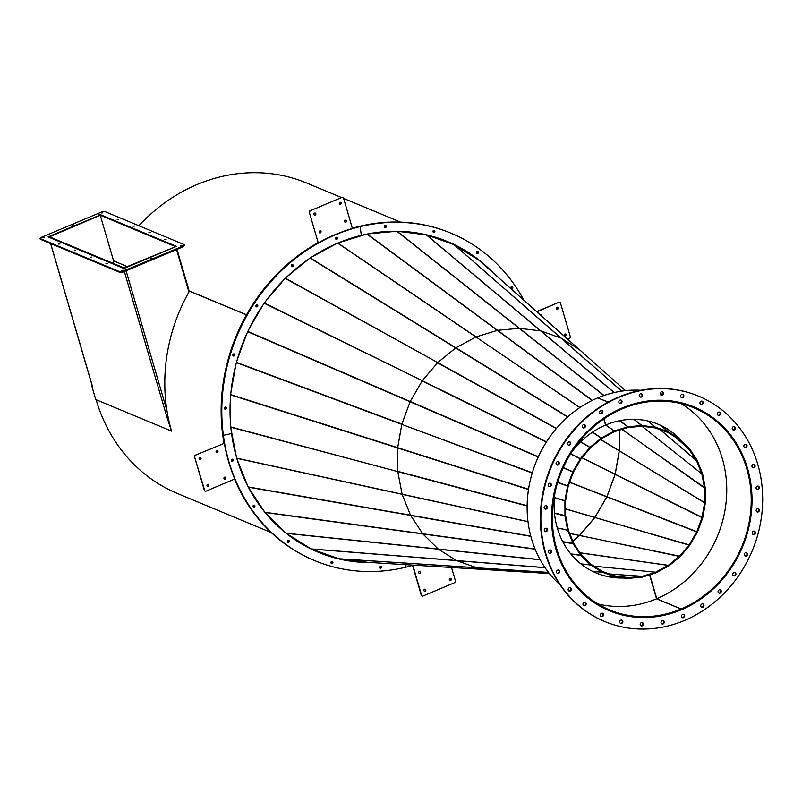 <?xml version="1.0" encoding="UTF-8"?>
<svg xmlns="http://www.w3.org/2000/svg" width="802" height="802" viewBox="0 0 802 802"><rect width="100%" height="100%" fill="white"/><g stroke="black" fill="none" stroke-linecap="round" stroke-linejoin="round"><path stroke-width="1.2" d="M175.708 246.705L124.049 267.888L49.483 236.841L100.25 215.247L113.774 261.482A167.367 149.262 112.6 0 0 112.811 263.206A167.367 149.262 -67.4 0 1 114.014 261.051M340.549 202.325A1.073 0.962 -67.4 0 1 339.737 204.269M341.241 202.976A1.073 0.962 -67.4 0 1 339.376 203.758A1.073 0.962 -67.4 0 1 340.72 202.375A1.073 0.962 -67.4 0 1 341.241 202.976M315.116 213.021A1.073 0.962 -67.4 0 1 314.304 214.976M315.808 213.673A1.073 0.962 -67.4 0 1 314.454 215.056A1.073 0.962 -67.4 0 1 315.286 213.071A1.073 0.962 -67.4 0 1 315.808 213.673M320.339 230.886A1.073 0.962 -67.4 0 1 319.527 232.831M321.031 231.537A1.073 0.962 -67.4 0 1 319.166 232.319A1.073 0.962 -67.4 0 1 320.509 230.936A1.073 0.962 -67.4 0 1 321.031 231.537M345.772 220.179A1.073 0.962 -67.4 0 1 344.96 222.134M346.464 220.831A1.073 0.962 -67.4 0 1 345.121 222.214A1.073 0.962 -67.4 0 1 345.943 220.229A1.073 0.962 -67.4 0 1 346.464 220.831M225.412 407.105A1.073 0.962 -67.4 0 1 224.65 408.94M225.963 407.627A1.073 0.962 -67.4 0 1 224.791 409.06A1.073 0.962 -67.4 0 0 225.603 407.115A1.073 0.962 -67.4 0 1 225.963 407.627M233.873 353.893A1.073 0.962 -67.4 0 1 233.111 355.737M234.425 354.424A1.073 0.962 -67.4 0 1 233.252 355.857A1.073 0.962 -67.4 0 0 234.064 353.903A1.073 0.962 -67.4 0 1 234.425 354.424M256.931 304.79A1.073 0.962 -67.4 0 1 256.169 306.635M257.482 305.321A1.073 0.962 -67.4 0 1 256.309 306.755A1.073 0.962 -67.4 0 0 257.121 304.8A1.073 0.962 -67.4 0 1 257.482 305.321M292.329 264.6A1.073 0.962 -67.4 0 1 291.557 266.444M292.87 265.131A1.073 0.962 -67.4 0 1 291.697 266.565A1.073 0.962 -67.4 0 0 292.509 264.62A1.073 0.962 -67.4 0 1 292.87 265.131M336.589 237.262A1.073 0.962 -67.4 0 1 335.827 239.106M337.141 237.793A1.073 0.962 -67.4 0 1 335.968 239.227A1.073 0.962 -67.4 0 0 336.78 237.282A1.073 0.962 -67.4 0 1 337.141 237.793M205.051 491.115A0.972 0.872 -67.4 0 1 204.4 490.513L194.485 456.589A0.972 0.872 -67.4 0 1 195.066 455.335L224.309 443.305A177.332 158.144 -67.4 0 1 317.772 243.136L317.442 243.006A0.972 0.872 112.6 0 0 317.933 241.803L309.261 212.139A0.972 0.872 -67.4 0 1 309.843 210.896L342.073 197.332A0.972 0.872 -67.4 0 1 342.865 197.412M223.989 443.165A177.332 158.144 -67.4 0 1 317.442 243.006M317.933 241.803L309.261 212.139M309.843 210.896L342.073 197.332M342.705 197.332L343.035 197.462A0.972 0.872 112.6 0 1 343.507 198.004L352.409 228.46A177.332 158.144 -67.4 0 1 450.754 233.081A177.332 158.144 -67.4 0 1 450.914 233.141M343.035 197.462A0.972 0.872 112.6 0 0 342.394 197.472M310.173 211.026A0.972 0.872 112.6 0 0 309.592 212.279M318.264 241.933A0.972 0.872 -67.4 0 1 317.772 243.136M368.118 562.352A168.149 149.954 -67.4 0 1 338.965 558.793M338.845 558.763A168.149 149.954 -67.4 0 1 317.943 552.017A168.149 149.954 -67.4 0 1 285.963 533.129M189.142 291.016L246.485 314.875M189.422 291.116A168.149 149.954 112.6 0 0 171.558 431.135L96.11 399.717A168.149 149.954 -67.4 0 0 177.483 493.521L271.256 532.578M355.497 560.819A167.367 149.262 -67.4 0 1 351.597 560.337M327.457 554.733A167.367 149.262 -67.4 0 1 322.524 552.989M301.321 542.784A167.367 149.262 -67.4 0 1 295.978 539.435M278.134 525.37A167.367 149.262 -67.4 0 1 272.941 520.267M258.795 503.095A167.367 149.262 -67.4 0 1 254.294 496.278M244.069 476.769A167.367 149.262 -67.4 0 1 240.72 468.428M234.535 447.366A167.367 149.262 -67.4 0 1 232.72 437.842M230.605 415.977A167.367 149.262 -67.4 0 1 230.565 405.722M232.46 383.787A167.367 149.262 -67.4 0 1 234.314 373.321M240.059 352.038A167.367 149.262 -67.4 0 1 243.778 341.903M253.151 321.933A167.367 149.262 -67.4 0 1 255.036 318.554L254.665 318.324M175.708 246.665L123.378 268.179L48.671 237.001L99.929 215.116L100.932 214.966L176.059 246.244L175.377 246.535L100.25 215.247L113.593 260.871L127.508 266.675M168.139 417.21L166.976 417.261L171.558 431.135L95.779 399.576L91.849 386.143M176.54 249.542L188.951 291.958M168.189 417.461L167.628 417.692M189.262 291.407L176.971 249.362M152.3 258.294L150.826 258.404L152.3 258.294M102.856 212.861L101.373 212.971L102.856 212.861M118.676 219.447L117.202 219.558L118.676 219.447M134.505 226.034L133.022 226.154L134.505 226.034M150.335 232.63L148.851 232.74L150.335 232.63M166.154 239.217L164.671 239.327L166.154 239.217M181.984 245.803L180.5 245.923L181.984 245.803M184.48 244.72L104.541 211.427L102.034 211.808L40.982 237.492L40.1 238.545L120.039 271.828L122.556 271.457L183.598 245.773L184.48 244.72L183.808 246.485L183.598 245.773M122.556 271.457L122.756 272.169L126.997 270.384L123.939 268.48L176.51 246.364L97.794 213.593L100.651 214.776L48.07 236.891L126.786 269.673L126.997 270.384L183.808 246.485M72.28 224.971L73.764 224.851L72.28 224.971M121.724 270.404L123.207 270.284L121.724 270.404M105.904 263.808L107.378 263.698L105.904 263.808M90.075 257.221L91.558 257.111L90.075 257.221M74.255 250.635L75.729 250.515L74.255 250.635M58.426 244.039L59.909 243.928L58.426 244.039M42.606 237.452L44.08 237.342L42.606 237.452M122.756 272.169L120.25 272.54L120.039 271.828M40.1 238.545L40.311 239.257L120.25 272.54M565.32 334.013A1.073 0.962 -67.4 0 1 564.508 335.968M565.37 336.038A1.073 0.962 -67.4 0 1 564.107 335.066A1.073 0.962 -67.4 0 1 565.49 334.063A1.073 0.962 -67.4 0 1 565.37 336.038M557.49 307.226A1.073 0.962 -67.4 0 1 556.678 309.171M557.53 309.251A1.073 0.962 -67.4 0 1 556.267 308.279A1.073 0.962 -67.4 0 1 558.222 308.249A1.073 0.962 -67.4 0 1 557.53 309.251M539.886 314.474A1.073 0.962 -67.4 0 1 541.21 315.647M385.401 225.452A1.073 0.962 -67.4 0 1 384.629 227.297M385.301 227.357A1.073 0.962 -67.4 0 1 384.77 227.417A1.073 0.962 -67.4 0 0 385.582 225.462A1.073 0.962 -67.4 0 1 385.301 227.357M433.962 230.314A1.073 0.962 -67.4 0 1 433.2 232.159M433.872 232.219A1.073 0.962 -67.4 0 1 433.341 232.279A1.073 0.962 -67.4 0 0 434.153 230.334A1.073 0.962 -67.4 0 1 433.872 232.219M477.541 251.387A1.073 0.962 -67.4 0 1 476.779 253.231M477.451 253.292A1.073 0.962 -67.4 0 1 476.919 253.352A1.073 0.962 -67.4 0 0 477.731 251.407A1.073 0.962 -67.4 0 1 477.451 253.292M511.866 286.605A1.073 0.962 -67.4 0 1 511.095 288.449M511.766 288.509A1.073 0.962 -67.4 0 1 511.235 288.57A1.073 0.962 -67.4 0 0 512.047 286.615A1.073 0.962 -67.4 0 1 511.766 288.509M479.205 260.429A168.25 150.044 112.6 0 0 479.175 260.409A168.149 149.954 -67.4 0 1 490.854 270.805M411.296 232.149A168.149 149.954 -67.4 0 1 447.225 241.552A168.149 149.954 -67.4 0 1 478.944 260.229A168.25 150.044 112.6 0 0 447.265 241.462M492.017 271.838A168.25 150.044 112.6 0 0 447.426 241.532A168.25 150.044 112.6 0 1 492.017 271.838M352.349 228.249A177.332 158.144 -67.4 0 1 450.423 232.941A177.332 158.144 -67.4 0 1 450.594 233.011M536.688 311.627L559.004 302.234A0.972 0.872 -67.4 0 1 559.796 302.314M536.899 311.808L559.004 302.234M559.646 302.234L559.966 302.364A0.972 0.872 112.6 0 1 560.438 302.915L570.362 336.84A0.972 0.872 112.6 0 1 569.781 338.093L567.495 339.056M540.528 314.354A1.073 0.962 -67.4 0 1 540.919 315.387M559.966 302.364A0.972 0.872 112.6 0 0 559.335 302.374M425.1 589.159A1.073 0.962 -67.4 0 1 424.288 591.104M423.927 590.593A1.073 0.962 -67.4 0 1 425.271 589.209A1.073 0.962 -67.4 0 1 425.501 590.944A1.073 0.962 -67.4 0 1 423.927 590.593M450.544 578.453A1.073 0.962 -67.4 0 1 449.732 580.407M449.371 579.896A1.073 0.962 -67.4 0 1 450.714 578.503A1.073 0.962 -67.4 0 1 450.945 580.237A1.073 0.962 -67.4 0 1 449.371 579.896M419.877 571.295A1.073 0.962 -67.4 0 1 419.065 573.25M418.704 572.728A1.073 0.962 -67.4 0 1 420.569 571.946A1.073 0.962 -67.4 0 1 419.225 573.33A1.073 0.962 -67.4 0 1 418.704 572.728M451.546 567.495L455.586 581.29A0.972 0.872 112.6 0 1 454.995 582.533L422.774 596.097A0.972 0.872 112.6 0 1 421.662 595.555L412.819 565.31M421.982 596.016A0.972 0.872 -67.4 0 1 421.341 595.425L412.559 565.39M200.33 457.461A1.073 0.962 -67.4 0 1 199.528 459.416M199.808 457.521A1.073 0.962 -67.4 0 1 200.38 459.486A1.073 0.962 -67.4 0 1 199.117 458.523A1.073 0.962 -67.4 0 1 199.808 457.521M208.169 484.258A1.073 0.962 -67.4 0 1 207.357 486.202M207.638 484.318A1.073 0.962 -67.4 0 1 208.901 485.29A1.073 0.962 -67.4 0 1 206.956 485.31A1.073 0.962 -67.4 0 1 207.638 484.318M225.131 477.12A1.073 0.962 -67.4 0 1 224.319 479.075M224.6 477.18A1.073 0.962 -67.4 0 1 225.172 479.145A1.073 0.962 -67.4 0 1 223.908 478.172A1.073 0.962 -67.4 0 1 224.6 477.18M217.292 450.333A1.073 0.962 -67.4 0 1 216.48 452.278M216.761 450.393A1.073 0.962 -67.4 0 1 218.024 451.366A1.073 0.962 -67.4 0 1 216.64 452.368A1.073 0.962 -67.4 0 1 216.761 450.393M380.539 566.272A1.073 0.962 -67.4 0 1 379.777 568.117M380.729 566.292A1.073 0.962 -67.4 0 1 379.917 568.237A1.073 0.962 -67.4 0 0 380.729 566.292M331.968 561.41A1.073 0.962 -67.4 0 1 331.206 563.245M332.158 561.42A1.073 0.962 -67.4 0 1 331.346 563.365A1.073 0.962 -67.4 0 0 332.158 561.42M288.399 540.337A1.073 0.962 -67.4 0 1 287.627 542.172M288.58 540.347A1.073 0.962 -67.4 0 1 287.768 542.302A1.073 0.962 -67.4 0 0 288.58 540.347M254.074 505.12A1.073 0.962 -67.4 0 1 253.312 506.964M254.264 505.13A1.073 0.962 -67.4 0 1 253.452 507.085A1.073 0.962 -67.4 0 0 254.264 505.13M232.38 459.215A1.073 0.962 -67.4 0 1 231.608 461.05M232.56 459.225A1.073 0.962 -67.4 0 1 231.748 461.17A1.073 0.962 -67.4 0 0 232.56 459.225M317.913 552.107A168.25 150.044 112.6 0 0 353.872 561.41M318.073 552.177A168.25 150.044 112.6 0 0 369.832 562.463A168.25 150.044 112.6 0 1 318.073 552.177M314.584 560.558A177.332 158.144 -67.4 0 1 314.414 560.488A177.332 158.144 -67.4 0 1 235.076 479.776L234.745 479.646A0.972 0.872 112.6 0 0 234.465 479.285M314.254 560.418A177.332 158.144 -67.4 0 1 314.093 560.347A177.332 158.144 -67.4 0 1 234.745 479.646M235.076 479.776A0.972 0.872 -67.4 0 0 234.004 479.345L205.843 491.195A0.972 0.872 112.6 0 1 204.731 490.654L194.485 456.589M195.066 455.335L224.309 443.305M195.397 455.466A0.972 0.872 112.6 0 0 194.806 456.719M138.876 225.723A168.149 149.954 -67.4 0 1 306.765 183.056L341.562 197.553M189.112 290.885L246.535 314.795M254.675 318.304L255.086 318.474A167.367 149.262 -67.4 0 1 258.555 312.65M271.266 294.655A167.367 149.262 -67.4 0 1 278.043 286.675M293.732 271.276A167.367 149.262 -67.4 0 1 301.472 264.961M319.707 252.74A167.367 149.262 -67.4 0 1 327.938 248.289M348.198 239.788A167.367 149.262 -67.4 0 1 356.399 237.262M378.093 232.971A167.367 149.262 -67.4 0 1 385.792 232.259M408.248 232.6A167.367 149.262 -67.4 0 1 414.985 233.432M437.451 238.745A167.367 149.262 -67.4 0 1 442.904 240.67M464.579 251.216A167.367 149.262 -67.4 0 1 468.478 253.663M622.432 408.699L622.532 408.749A109.463 97.623 -67.4 0 1 693.85 407.817A109.463 97.623 -67.4 0 1 750.993 507.526A109.463 97.623 -67.4 0 1 681.078 608.959L656.607 598.773A109.463 97.623 -67.4 0 1 597.841 603.896A109.463 97.623 -67.4 0 0 656.527 598.803L680.998 608.999L681.209 609.71A110.245 98.315 -67.4 0 1 609.39 610.643A110.245 98.315 -67.4 0 1 551.836 510.222A110.245 98.315 -67.4 0 1 622.242 408.068L622.121 408.017M608.036 402.153L597.771 397.882A110.245 98.315 -67.4 0 0 529.51 483.806A110.245 98.315 -67.4 0 0 560.007 584.758M680.998 608.999A109.463 97.623 -67.4 0 1 609.69 609.921A109.463 97.623 -67.4 0 1 552.548 510.212A109.463 97.623 -67.4 0 1 622.452 408.779L622.242 408.068M605.5 424.88L605.781 425A80.561 71.839 -67.4 0 1 658.262 424.308A80.561 71.839 -67.4 0 1 681.199 440.438M658.101 424.238A80.561 71.839 -67.4 0 1 678.973 438.323M656.637 598.853L656.607 598.773A109.463 97.623 -67.4 0 0 725.83 504.679A109.463 97.623 -67.4 0 0 681.219 403.657A109.463 97.623 -67.4 0 1 722.351 458.694A109.463 97.623 -67.4 0 1 656.798 598.693L656.507 598.573M603.976 418.855L605.781 425M649.78 574.823L656.798 598.693M226.284 407.767A1.073 0.962 -67.4 0 1 224.941 409.15A1.073 0.962 -67.4 0 1 224.72 407.416A1.073 0.962 -67.4 0 1 226.284 407.767M234.755 354.554A1.073 0.962 -67.4 0 1 233.402 355.938A1.073 0.962 -67.4 0 1 234.234 353.953A1.073 0.962 -67.4 0 1 234.755 354.554M257.803 305.452A1.073 0.962 -67.4 0 1 256.46 306.835A1.073 0.962 -67.4 0 1 256.229 305.111A1.073 0.962 -67.4 0 1 257.803 305.452M293.201 265.262A1.073 0.962 -67.4 0 1 291.858 266.655A1.073 0.962 -67.4 0 1 291.627 264.921A1.073 0.962 -67.4 0 1 293.201 265.262M337.472 237.923A1.073 0.962 -67.4 0 1 335.597 238.715A1.073 0.962 -67.4 0 1 337.472 237.923M413.391 565.149A177.332 158.144 -67.4 0 1 405.662 567.225A177.332 158.144 -67.4 0 1 314.745 560.628A177.332 158.144 -67.4 0 1 223.407 435.526A177.332 158.144 -67.4 0 1 360.158 226.615L361.331 235.337A168.25 150.044 112.6 0 0 231.567 433.551L223.076 435.396A177.332 158.144 -67.4 0 1 359.837 226.475A177.332 158.144 -67.4 0 1 450.754 233.081L450.423 232.941M493.441 273.111A168.25 150.044 112.6 0 0 447.586 241.592A168.25 150.044 112.6 0 0 361.331 235.337L360.158 226.615A177.332 158.144 -67.4 0 1 451.075 233.212A177.332 158.144 -67.4 0 1 523.876 300.209M397.782 471.586L400.649 486.583M236.319 456.649L231.026 429M402.103 494.182L236.76 458.183M401 488.428L400.639 486.593M337.712 243.136L475.897 336.98L455.887 347.807A1.444 1.193 -58.3 0 0 455.666 347.958L437.732 362.604L556.468 428.388M311.597 257.121L336.499 243.658M528.498 489.541L397.652 447.957L397.742 471.325L527.145 505.721M230.645 424.97L230.535 397.06M538.212 457.03L410.073 401.752L401.872 424.108A1.444 1.183 -69.5 0 0 401.802 424.368L397.672 447.676A1.444 1.183 -72.4 0 0 397.652 447.957L230.705 394.895M230.946 392.308L235.788 364.99M237.151 359.978L246.675 333.993M546.352 442.062L422.163 380.96L410.193 401.501A1.444 1.173 -66.7 0 0 410.073 401.752L401.892 424.118L236.48 362.374M248.921 329.211L262.845 305.271M556.297 428.599L437.561 362.795L422.293 380.729L546.503 441.832M265.733 301.171L283.748 279.968M286.905 276.85L308.61 259.136M247.728 331.707L410.073 401.752L422.163 380.96A1.444 1.183 -63.8 0 1 422.293 380.729L437.561 362.795A1.444 1.183 -61 0 1 437.732 362.604L455.927 347.797L567.816 416.85M230.846 427.225L397.762 471.596A1.444 1.193 -75.1 0 1 397.742 471.325L397.692 447.696L528.538 489.27M538.332 456.779L247.848 331.457M527.135 505.982L397.782 471.616L402.113 494.212L527.987 521.591M567.696 530.232L568.337 530.002L565.621 515.806L564.979 516.037L567.696 530.232L557.3 527.967M579.836 407.566L475.937 336.97L455.927 347.797M605.54 425.02L614.302 430.975L601.51 437.922L590.252 447.115L580.498 458.554L572.849 471.666L567.585 485.942L564.919 500.839L564.979 516.037L554.493 513.25M622.352 578.011A80.561 71.839 -67.4 0 1 596.327 573.049A80.561 71.839 -67.4 0 1 557.34 528.107L568.337 530.002L573.661 543.225L581.249 554.713L591.054 564.347L602.472 571.495L615.034 575.946L628.467 577.6L642.161 576.347L655.635 572.207L594.001 566.202L655.635 572.207L668.206 565.41L679.565 556.157L689.209 544.819L696.828 531.706L701.971 517.691L704.597 502.944L704.537 488.037L701.82 473.842L642.021 426.283L701.82 473.842L696.497 460.619L688.838 449.04L679.194 439.566L667.685 432.348L655.124 427.897L641.69 426.243L627.886 427.526L614.522 431.636L601.951 438.433L592.578 432.128M532.207 473.04L401.822 424.388L397.692 447.696M285.281 278.434L437.762 362.594L285.482 278.244M264.229 303.276L422.323 380.729L264.389 303.046M401.822 424.388L532.287 472.769M397.782 471.616L230.816 426.955M601.951 438.433L590.513 447.777L580.949 459.025L573.38 472.017L568.157 486.283L565.56 500.899L565.611 515.686L554.463 512.979M627.886 427.526L627.796 426.814L614.432 430.925L614.522 431.636L614.302 430.975M565.55 501.029L554.413 497.781M565.56 500.899L554.433 497.501M568.157 486.283L557.621 482.523M568.187 486.152L557.701 482.253M573.33 472.137L563.184 467.807M573.38 472.017L563.305 467.556M580.879 459.135L570.563 453.972M580.949 459.025L570.713 453.742M590.513 447.777L580.488 442.002M590.593 447.686L580.688 441.812M601.851 438.504L592.357 432.278M385.632 227.487A1.073 0.962 -67.4 0 1 384.369 226.515A1.073 0.962 -67.4 0 1 385.752 225.512A1.073 0.962 -67.4 0 1 385.632 227.487M434.193 232.359A1.073 0.962 -67.4 0 1 433.621 230.395A1.073 0.962 -67.4 0 1 434.885 231.357A1.073 0.962 -67.4 0 1 434.193 232.359M477.771 253.432A1.073 0.962 -67.4 0 1 477.2 251.467A1.073 0.962 -67.4 0 1 478.463 252.429A1.073 0.962 -67.4 0 1 477.771 253.432M512.087 288.64A1.073 0.962 -67.4 0 1 511.516 286.675A1.073 0.962 -67.4 0 1 512.779 287.647A1.073 0.962 -67.4 0 1 512.087 288.64M405.662 567.225L405.321 564.648L405.662 567.225M380.198 566.352A1.073 0.962 -67.4 0 1 381.461 567.315A1.073 0.962 -67.4 0 1 380.068 568.317A1.073 0.962 -67.4 0 1 380.198 566.352M331.627 561.48A1.073 0.962 -67.4 0 1 332.89 562.453A1.073 0.962 -67.4 0 1 331.497 563.455A1.073 0.962 -67.4 0 1 331.627 561.48M288.048 540.408A1.073 0.962 -67.4 0 1 289.311 541.38A1.073 0.962 -67.4 0 1 287.928 542.383A1.073 0.962 -67.4 0 1 288.048 540.408M253.733 505.19A1.073 0.962 -67.4 0 1 254.304 507.155A1.073 0.962 -67.4 0 1 253.041 506.192A1.073 0.962 -67.4 0 1 253.733 505.19M232.029 459.285A1.073 0.962 -67.4 0 1 233.292 460.258A1.073 0.962 -67.4 0 1 231.347 460.278A1.073 0.962 -67.4 0 1 232.029 459.285M314.093 560.347L314.414 560.488A177.332 158.144 -67.4 0 1 223.076 435.396L231.567 433.551A168.25 150.044 112.6 0 0 318.234 552.237A168.25 150.044 112.6 0 0 371.927 562.593M583.555 424.589A1.754 1.564 112.6 0 0 584.197 427.907A1.754 1.564 112.6 0 0 584.558 424.629A1.754 1.564 112.6 0 0 583.555 424.589M584.297 424.549A1.754 1.564 -67.4 0 1 582.964 427.747M568.869 441.892A1.754 1.564 112.6 0 0 568.508 445.17A1.754 1.564 112.6 0 0 569.861 441.932A1.754 1.564 112.6 0 0 568.869 441.892M569.6 441.852A1.754 1.564 -67.4 0 1 568.267 445.05M557.34 461.701A1.754 1.564 112.6 0 0 556.979 464.99A1.754 1.564 112.6 0 0 559.245 463.426A1.754 1.564 112.6 0 0 557.34 461.701M558.082 461.661A1.754 1.564 -67.4 0 1 556.748 464.859M549.44 483.265A1.754 1.564 112.6 0 0 549.079 486.553A1.754 1.564 112.6 0 0 550.433 483.305A1.754 1.564 112.6 0 0 549.44 483.265M550.172 483.225A1.754 1.564 -67.4 0 1 548.839 486.423M545.45 505.741A1.754 1.564 112.6 0 0 545.089 509.029A1.754 1.564 112.6 0 0 547.355 507.476A1.754 1.564 112.6 0 0 545.45 505.741M546.192 505.711A1.754 1.564 -67.4 0 1 544.859 508.909M545.54 528.287A1.754 1.564 112.6 0 0 545.18 531.566A1.754 1.564 112.6 0 0 547.445 530.012A1.754 1.564 112.6 0 0 545.54 528.287M546.282 528.247A1.754 1.564 -67.4 0 1 544.949 531.445M549.701 550.012A1.754 1.564 112.6 0 0 549.34 553.3A1.754 1.564 112.6 0 0 551.606 551.736A1.754 1.564 112.6 0 0 549.701 550.012M550.433 549.971A1.754 1.564 -67.4 0 1 549.099 553.169M557.761 570.092A1.754 1.564 112.6 0 0 557.41 573.38A1.754 1.564 112.6 0 0 559.666 571.826A1.754 1.564 112.6 0 0 557.761 570.092M558.503 570.062A1.754 1.564 -67.4 0 1 557.169 573.26M569.43 587.766A1.754 1.564 112.6 0 0 570.072 591.084A1.754 1.564 112.6 0 0 570.433 587.806A1.754 1.564 112.6 0 0 569.43 587.766M570.172 587.726A1.754 1.564 -67.4 0 1 568.839 590.924M584.257 602.332A1.754 1.564 112.6 0 0 583.896 605.62A1.754 1.564 112.6 0 0 586.162 604.056A1.754 1.564 112.6 0 0 584.257 602.332M584.999 602.292A1.754 1.564 -67.4 0 1 583.666 605.49M601.66 613.249A1.754 1.564 112.6 0 0 601.299 616.538A1.754 1.564 112.6 0 0 603.565 614.974A1.754 1.564 112.6 0 0 601.66 613.249M602.392 613.209A1.754 1.564 -67.4 0 1 601.069 616.407M620.979 620.086A1.754 1.564 112.6 0 0 620.618 623.375A1.754 1.564 112.6 0 0 622.873 621.821A1.754 1.564 112.6 0 0 620.979 620.086M621.71 620.056A1.754 1.564 -67.4 0 1 620.377 623.254M641.46 622.593A1.754 1.564 112.6 0 0 641.099 625.881A1.754 1.564 112.6 0 0 643.364 624.317A1.754 1.564 112.6 0 0 641.46 622.593M642.202 622.553A1.754 1.564 -67.4 0 1 640.868 625.75M662.332 620.658A1.754 1.564 112.6 0 0 661.971 623.946A1.754 1.564 112.6 0 0 664.236 622.392A1.754 1.564 112.6 0 0 662.332 620.658M663.074 620.618A1.754 1.564 -67.4 0 1 661.74 623.826M682.783 614.372A1.754 1.564 112.6 0 0 683.424 617.69A1.754 1.564 112.6 0 0 682.783 614.372M683.525 614.332A1.754 1.564 -67.4 0 1 682.191 617.53M702.031 603.956A1.754 1.564 112.6 0 0 701.68 607.244A1.754 1.564 112.6 0 0 703.935 605.69A1.754 1.564 112.6 0 0 702.031 603.956M702.773 603.926A1.754 1.564 -67.4 0 1 701.439 607.124M719.344 589.831A1.754 1.564 112.6 0 0 718.983 593.119A1.754 1.564 112.6 0 0 721.249 591.555A1.754 1.564 112.6 0 0 719.344 589.831M720.076 589.791A1.754 1.564 -67.4 0 1 718.742 592.989M734.041 572.528A1.754 1.564 112.6 0 0 733.68 575.816A1.754 1.564 112.6 0 0 735.935 574.252A1.754 1.564 112.6 0 0 734.041 572.528M734.772 572.488A1.754 1.564 -67.4 0 1 733.439 575.686M745.559 552.718A1.754 1.564 112.6 0 0 745.198 555.997A1.754 1.564 112.6 0 0 747.464 554.443A1.754 1.564 112.6 0 0 745.559 552.718M746.301 552.678A1.754 1.564 -67.4 0 1 744.968 555.876M753.459 531.155A1.754 1.564 112.6 0 0 753.108 534.443A1.754 1.564 112.6 0 0 755.364 532.879A1.754 1.564 112.6 0 0 753.459 531.155M754.201 531.114A1.754 1.564 -67.4 0 1 752.867 534.312M757.449 508.668A1.754 1.564 112.6 0 0 757.088 511.957A1.754 1.564 112.6 0 0 759.354 510.393A1.754 1.564 112.6 0 0 757.449 508.668M758.191 508.628A1.754 1.564 -67.4 0 1 756.857 511.826M757.359 486.132A1.754 1.564 112.6 0 0 757.008 489.42A1.754 1.564 112.6 0 0 759.263 487.857A1.754 1.564 112.6 0 0 757.359 486.132M758.101 486.092A1.754 1.564 -67.4 0 1 756.767 489.29M753.198 464.408A1.754 1.564 112.6 0 0 753.84 467.726A1.754 1.564 112.6 0 0 754.201 464.448A1.754 1.564 112.6 0 0 753.198 464.408M753.94 464.368A1.754 1.564 -67.4 0 1 752.607 467.566M745.138 444.318A1.754 1.564 112.6 0 0 744.777 447.606A1.754 1.564 112.6 0 0 747.043 446.042A1.754 1.564 112.6 0 0 745.138 444.318M745.87 444.278A1.754 1.564 -67.4 0 1 744.547 447.476M733.469 426.654A1.754 1.564 112.6 0 0 733.108 429.942A1.754 1.564 112.6 0 0 735.374 428.378A1.754 1.564 112.6 0 0 733.469 426.654M734.201 426.614A1.754 1.564 -67.4 0 1 732.878 429.812M718.642 412.088A1.754 1.564 112.6 0 0 719.284 415.406A1.754 1.564 112.6 0 0 718.642 412.088M719.384 412.048A1.754 1.564 -67.4 0 1 718.051 415.246M701.239 401.17A1.754 1.564 112.6 0 0 701.88 404.489A1.754 1.564 112.6 0 0 701.239 401.17M701.981 401.13A1.754 1.564 -67.4 0 1 700.647 404.328M681.931 394.323A1.754 1.564 112.6 0 0 681.57 397.612A1.754 1.564 112.6 0 0 683.825 396.058A1.754 1.564 112.6 0 0 681.931 394.323M682.662 394.283A1.754 1.564 -67.4 0 1 681.329 397.491M661.439 391.827A1.754 1.564 112.6 0 0 661.079 395.105A1.754 1.564 112.6 0 0 663.344 393.551A1.754 1.564 112.6 0 0 661.439 391.827M662.181 391.787A1.754 1.564 -67.4 0 1 660.848 394.985M640.567 393.752A1.754 1.564 112.6 0 0 640.207 397.04A1.754 1.564 112.6 0 0 642.472 395.486A1.754 1.564 112.6 0 0 640.567 393.752M641.309 393.722A1.754 1.564 -67.4 0 1 639.976 396.92M600.868 410.454A1.754 1.564 112.6 0 0 600.508 413.742A1.754 1.564 112.6 0 0 602.773 412.188A1.754 1.564 112.6 0 0 600.868 410.454M601.6 410.423A1.754 1.564 -67.4 0 1 600.277 413.621M620.116 400.048A1.754 1.564 112.6 0 0 619.756 403.336A1.754 1.564 112.6 0 0 622.021 401.772A1.754 1.564 112.6 0 0 620.116 400.048M620.848 400.008A1.754 1.564 -67.4 0 1 619.525 403.205M631.796 404.499A110.345 98.405 112.6 0 0 552.207 504.869A110.345 98.405 112.6 0 0 609.35 610.733A110.345 98.405 112.6 0 0 671.745 613.249A110.345 98.405 112.6 0 0 751.324 512.879A110.345 98.405 112.6 0 0 694.181 407.005A110.345 98.405 112.6 0 0 631.796 404.499M609.109 610.633A110.345 98.405 112.6 0 0 624.618 615.415M698.442 396.088A122.064 108.851 112.6 0 0 698.201 395.987A122.064 108.851 112.6 0 0 629.179 393.211A122.064 108.851 112.6 0 0 541.149 504.237A122.064 108.851 112.6 0 0 604.357 621.349A122.064 108.851 112.6 0 0 604.598 621.45M673.86 624.327A122.064 108.851 112.6 0 0 761.9 513.3A122.064 108.851 112.6 0 0 698.692 396.188A122.064 108.851 112.6 0 0 629.67 393.411A122.064 108.851 112.6 0 0 541.631 504.438A122.064 108.851 112.6 0 0 604.848 621.55A122.064 108.851 112.6 0 0 673.86 624.327M708.256 414.544A110.345 98.405 112.6 0 0 693.941 406.905M497.39 330.364A1.444 1.223 -53.5 0 0 497.29 330.384L482.714 334.875M338.865 242.655L366.293 234.224M592.137 400.449L497.34 330.374L476.067 336.92L337.853 243.086M367.727 233.933L396.81 231.237M519.415 328.319L397.1 231.247L426.484 234.856L453.972 244.59L478.954 260.229L579.034 349.351M572.758 540.989L579.495 535.485A0.662 0.622 -78.3 0 0 579.585 535.405L594.823 517.46A0.662 0.632 -73.8 0 0 594.894 517.36L606.843 496.819A0.662 0.632 -68.7 0 0 606.893 496.699L615.094 474.353A0.662 0.632 -63.5 0 0 615.124 474.223L619.254 450.924A0.662 0.632 -58.6 0 0 619.264 450.794L619.184 430.203M600.678 439.456L619.344 450.784M600.578 439.536L705.329 503.044L702.672 517.942L697.529 531.957L689.75 545.33L680.006 556.768L668.748 565.961L655.805 572.889M582.052 457.731L615.204 474.243L619.334 450.945L619.264 430.173M581.971 457.832L702.672 517.942M569.641 482.202L606.974 496.729L615.204 474.253L702.742 517.671M569.59 482.323L697.409 532.217M565.58 508.989L594.883 517.521M569.691 533.36L579.645 535.455L594.894 517.501L689.75 545.33M569.731 533.47L679.565 556.157L680.006 556.768M565.58 508.869L594.964 517.4L606.964 496.739L697.529 531.957M236.801 458.323L402.133 494.313L410.514 515.195A1.444 1.213 -80.1 0 0 410.624 515.415L248.379 487.175M247.808 486.072L237.181 459.636M368.248 562.372L497.511 570.322L368.178 562.362L339.025 558.804L311.076 548.909L286.113 533.22L265.251 512.699M264.69 512.017L248.74 487.877M622.212 407.987L622.332 408.028A110.245 98.315 -67.4 0 1 694.151 407.095A110.245 98.315 -67.4 0 1 751.705 507.516A110.245 98.315 -67.4 0 1 681.289 609.67L681.179 609.63M608.106 402.113L597.861 397.842A110.245 98.315 -67.4 0 1 640.988 390.283M660.156 393.571A110.245 98.315 -67.4 0 1 662.492 394.273M681.078 608.959L681.289 609.67M622.332 408.028L622.532 408.749M614.432 430.925L605.6 424.92M579.946 407.496L476.087 337.081M622.051 429.321L704.537 488.037L705.269 487.847L702.562 473.651L701.82 473.842L702.512 473.511L697.249 460.398L689.54 448.679L679.545 438.854L668.226 431.757L655.434 427.195L641.871 425.511L627.796 426.814L619.565 420.729M603.876 395.536L519.235 328.329L497.591 330.324L592.327 400.358M614.081 392.579L540.728 330.925L519.485 328.329L604.046 395.476M621.68 391.135L560.999 338.073L540.969 330.975L614.222 392.549M579.475 349.652L625.48 390.654L579.275 349.502L561.23 338.183L621.771 391.125M679.545 438.854L679.104 439.496L679.545 438.854L672.938 432.96M660.226 429.712L696.547 460.729L697.249 460.398M627.996 427.496L628.046 426.764L619.816 420.679M641.57 426.243L641.62 425.511L633.861 419.356M641.69 426.243L641.871 425.511L634.121 419.356M655.013 427.877L655.194 427.135L647.876 420.99M655.124 427.897L655.434 427.195L648.126 421.05M667.685 432.348L667.996 431.646L661.059 425.571M667.785 432.398L668.226 431.757L661.279 425.682M675.495 437.23L688.838 449.04L689.379 448.478M675.404 437.17L688.908 449.13L689.54 448.679M660.347 429.752L696.497 460.619L697.128 460.168M619.344 450.814L704.607 502.814L705.359 502.774L705.269 487.847M572.788 541.069L579.656 535.445L680.196 556.578M689.91 545.099L594.894 517.501M609.49 573.981L642.272 576.317L642.462 577.069L655.825 572.959L655.635 572.207L655.956 572.909M580.047 552.889L668.206 565.41L668.527 566.112M621.931 429.351L705.299 488.117M579.986 552.789L668.307 565.34L668.748 565.961M528.007 521.721L402.153 494.353L410.534 515.235L530.784 536.137M567.736 530.373L573.129 543.716L580.879 555.405L590.513 564.879L602.031 572.137L615.064 576.748L628.387 578.372L642.462 577.069M548.518 572.448L477.03 567.826L498.273 570.412L549.38 573.54L498.343 570.423M545.059 567.696L456.759 560.668L476.789 567.766L339.025 558.804M540.197 559.796L438.483 549.24L456.528 560.558L544.989 567.595M535.145 549.2L422.925 533.982L438.293 549.089L540.117 559.646M530.844 536.358L410.664 515.465L422.754 533.781L535.064 549.009M477.03 567.826L548.478 572.397M628.638 578.372L628.467 577.6L628.638 578.372M573.61 543.114L562.783 541.701M609.61 574.021L642.161 576.347L642.212 577.119M615.144 575.966L615.064 576.748L606.081 576.167M615.034 575.946L614.813 576.688L605.841 576.107M602.472 571.495L602.252 572.237L592.878 571.495M602.372 571.445L602.031 572.137L592.658 571.385M591.054 564.347L590.713 565.029L581.039 564.027M590.964 564.277L590.513 564.879L580.838 563.876M581.33 554.804L580.879 555.405L570.904 554.052M581.249 554.713L580.718 555.205L570.733 553.851M573.661 543.225L573.129 543.716L562.904 541.941M620.157 577.871A80.561 71.839 -67.4 0 1 596.167 572.979M656.567 598.783L649.55 574.894M557.34 528.107A80.561 71.839 -67.4 0 1 555.054 492.308M571.886 451.897A80.561 71.839 -67.4 0 1 605.56 425.09L603.766 418.995M50.686 243.577L92.4 386.213M124.35 271.497L166.976 417.261M126.074 270.775L166.926 410.494M49.784 236.48L49.945 237.031M310.304 257.983L455.887 347.807M401.802 424.368L236.41 362.644M230.735 394.624L397.672 447.676M567.626 417.02L310.073 258.134M497.29 330.384L366.955 234.084M519.175 328.329L396.84 231.237M367.206 234.034L497.541 330.334M540.648 330.915L426.243 234.806M560.889 338.033L453.972 244.59M426.484 234.856L540.869 330.945M454.193 244.7L561.059 338.093M479.145 260.389L579.104 349.391M248.249 486.944L410.514 515.195M456.629 560.618L311.296 549.009M338.785 558.743L476.619 567.706M438.413 549.19L286.314 533.37M311.076 548.909L456.448 560.508M422.875 533.932L265.081 512.498M286.113 533.22L438.243 549.039M264.921 512.298L422.734 533.741M679.695 438.965L673.149 433.13L679.655 438.925M613.741 577.48L628.387 578.372M313.552 550.182L317.943 552.017M50.586 243.537L92.27 386.093M343.627 198.415L400.539 222.114M442.834 239.718L447.225 241.552M605.57 609.059L609.39 610.643M479.105 260.349L579.114 349.401M690.322 405.501L694.151 407.095M579.425 349.622L625.48 390.654M613.781 577.48L628.457 578.382"/></g></svg>
